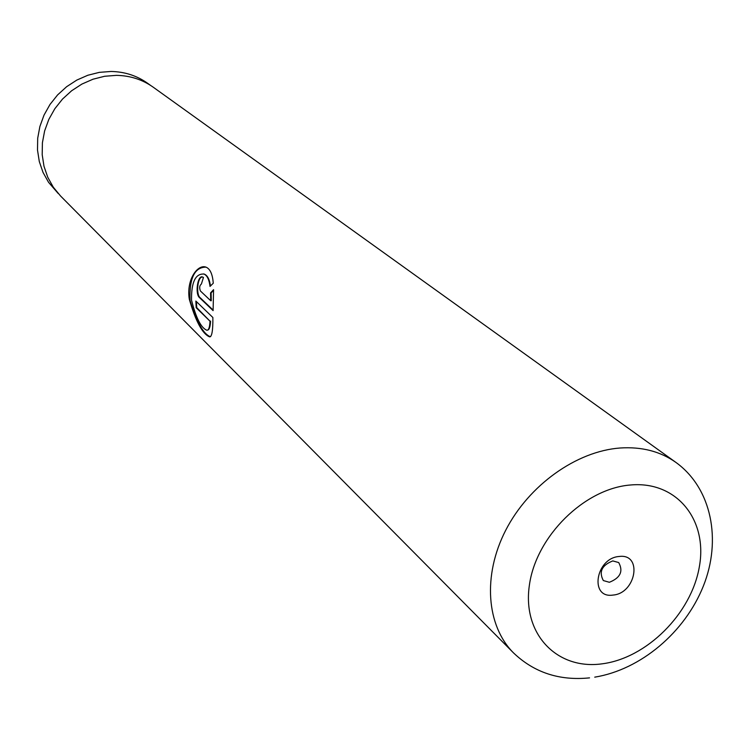 <?xml version="1.0" encoding="UTF-8"?>
<svg xmlns="http://www.w3.org/2000/svg" width="750" height="750" viewBox="0 0 750 750"><rect width="100%" height="100%" fill="white"/><g stroke="black" fill="none" stroke-linecap="round" stroke-linejoin="round"><path stroke-width="1.12" d="M58.237 193.528L48.553 182.316L43.022 172.416L39.3 161.55L37.5 150.056L37.697 138.244L39.891 126.478L44.025 115.106L49.987 104.475L57.6 94.912L66.638 86.7L76.819 80.081L87.834 75.253L99.356 72.356L111.037 71.466C124.669 71.719 136.856 75.656 147.581 83.259L150.497 85.35M612.947 595.078C636.15 593.456 642.844 553.247 619.172 556.481C595.603 558.019 589.237 598.734 612.947 595.078M609.375 582.281C620.363 577.884 623.475 571.303 618.703 562.556L612.797 560.916C601.838 565.237 598.688 571.791 603.337 580.566L609.375 582.281M212.869 317.503L195.862 301.069L196.181 307.725L210.028 321.216C209.709 327.366 208.65 330.375 206.831 330.244C201.056 327.881 195.956 317.841 191.522 300.113C191.297 282.131 195.459 273.45 204.009 274.069C207.141 275.475 209.147 279.591 210.028 286.425L213.262 283.228C212.625 274.65 210.375 269.363 206.494 267.356C198.225 263.287 186.047 279.178 189.309 299.278C195.712 321.441 202.481 333.966 209.606 336.863C211.912 336.891 213 330.431 212.869 317.503M210.712 300.731L200.409 290.981C199.209 287.747 199.537 285.431 201.403 284.016L203.456 277.416L202.866 277.181C197.766 273.891 194.662 294.234 199.669 297.778L213.103 310.631L213.562 289.669L210.572 292.894L210.712 300.731L211.256 300.75L211.106 292.95L210.572 292.894M513.469 652.847L60.516 195.956L53.306 187.219L47.747 177.244L43.997 166.294L42.197 154.697L42.403 142.781L44.625 130.912L48.806 119.438L54.834 108.712L62.522 99.056L71.634 90.759L81.909 84.075L93.028 79.2L104.644 76.266L116.419 75.356C130.162 75.609 142.444 79.566 153.253 87.216L675.9 462.403C660.3 451.369 641.663 446.569 619.997 448.012C576.384 451.228 528.806 485.175 505.697 530.288C482.494 575.4 486.403 625.753 513.469 652.847C534.084 672.572 559.444 680.906 589.547 677.869M202.566 277.078C197.484 276.319 195.806 294.647 200.213 297.75L199.669 297.778M200.213 297.75L213.122 310.097M213.572 290.287L211.106 292.95M205.997 267.15C194.559 267.15 189.234 278.241 190.031 300.413C196.594 321.834 203.297 333.909 210.141 336.619L210.647 336.609M196.416 301.603L196.716 307.613L196.181 307.725M196.716 307.613L210.028 321.216M210.572 321.103C210.262 326.719 209.334 329.691 207.797 330.028M203.559 273.919L204.516 274.191C207.591 275.597 209.578 279.525 210.459 285.975M630.703 484.978C584.644 488.391 536.062 536.231 529.397 585.103C522.047 634.041 557.034 670.059 601.847 663.862C646.566 658.369 691.275 613.762 699.309 566.962C708 520.106 676.884 480.844 630.703 484.978M594.75 677.156C641.016 669.591 684.938 632.166 703.331 586.134C721.781 540.206 711.788 488.306 675.9 462.403M210.141 336.619L209.606 336.863M204.516 274.191L204.009 274.069"/></g></svg>
